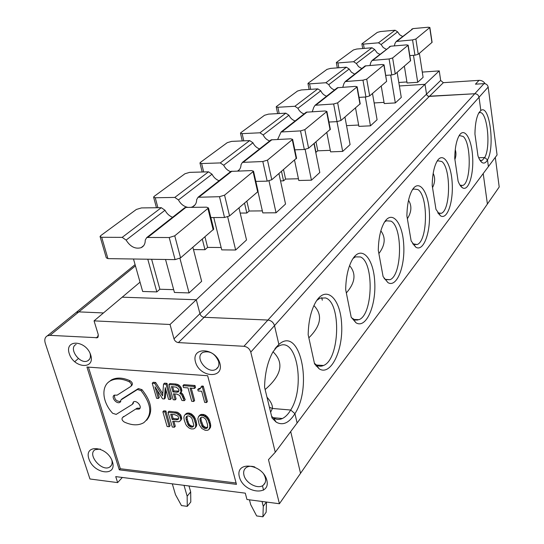 <?xml version="1.0" encoding="UTF-8"?>
<svg xmlns="http://www.w3.org/2000/svg" width="544" height="544" viewBox="0 0 544 544"><rect width="100%" height="100%" fill="white"/><g stroke="black" fill="none" stroke-linecap="round" stroke-linejoin="round"><path stroke-width="0.82" d="M194.704 428.352L196.411 426.156L196.738 424.558L195.949 420.308L194.133 416.493L191.298 413.862L190.21 413.392L189.312 414.392L191.835 415.908L193.888 418.472L195.738 424.47L195.527 427.169L194.704 428.352L193.344 428.937L191.243 428.91L189.332 428.182L187.116 426.346L185.864 424.599L184.28 420.294L183.886 417.534L184.198 415.929L185.008 414.725L187.095 414.004L188 413.012L186.395 413.413L185.008 414.725M191.298 413.862L190.4 414.861M186.395 413.413L185.49 414.406M178.908 391.061L173.849 390.966L172.924 391.932L171.421 386.594L176.317 387.172L178.656 389.225L178.976 390.374L178.5 391.83L176.684 392.244L172.924 391.932M177.609 391.265L176.684 392.244M197.839 418.846L198.56 416.527L200.382 415.412L203.368 415.684L205.918 417.214L207.985 419.791L209.549 424.164L209.909 426.938L208.733 429.74L207.346 430.324L205.21 430.297L201.838 428.516L199.288 424.816L197.839 418.846M200.634 388.083L198.988 389.334L200.124 388.858L201.797 386.036L203.272 386.152L202.368 387.138L206.516 402.574L207.407 401.574L203.272 386.152M200.396 388.205L199.492 389.184M178.677 418.676L177.147 418.894L176.236 419.886L172.183 419.499L170.7 414.31L174.76 414.684L177.786 416.058L178.439 417.024L178.629 419.03L176.236 419.886M178.248 418.819L177.344 419.812M179.84 421.314L181.778 418.608L180.73 414.888L179.819 415.881L180.866 419.608L180.404 420.648L178.833 421.756L172.713 421.348L174.393 427.244L172.278 427.033L168.048 412.257L176.419 413.209L179.819 415.881M181.288 416.208L180.384 417.207M203.034 417.309L204.884 418.404L206.088 419.982L207.461 424.327L207.672 427.264L206.094 428.57L204.707 428.434L202.314 426.748L200.287 421.45L199.927 419.404L200.308 417.976L201.64 417.18L203.034 417.309M209.175 429.236L210.446 427.523L210.684 424.816L209.365 419.934L207.611 417.01L205.353 415.147L203.408 414.419L200.382 414.691L198.995 416.017M200.382 414.691L199.492 415.698M206.516 402.574L204.68 402.417L201.674 391.252L198.172 390.973L197.758 389.429L199.029 388.477L197.758 389.429M181.778 418.608L180.866 419.608M181.315 419.648L180.404 420.648M86.931 367.023L207.652 375.72L236.463 484.357L119.299 469.839L86.931 367.023M135.436 265.873L50.021 335.349L47.369 335.818C44.948 337.192 44.248 339.66 45.274 343.223L89.95 478.985L117.633 482.603L115.736 476.619L245.29 493.163L246.956 499.501L279.426 503.744L268.478 459.66L275.271 452.248L250.777 352.118C249.628 348.758 247.343 346.82 243.93 346.297L178.384 342.591C176.249 342.264 174.78 341.013 173.985 338.837L170.034 324.482L196.296 299.751L199.94 313.691L426.53 94.146L425.014 84.306L399.391 85.972L425.014 84.306L439.253 70.897L440.667 80.451L443.36 82.674L479.033 80.349L475.449 84.177L484.004 83.633L474.762 93.745L428.774 96.424L427.292 95.642L426.591 94.418L425.014 84.306L196.296 299.751L199.94 313.691C200.688 315.799 202.103 316.996 204.177 317.295L267.92 320.049L243.93 346.297M140.039 282.159L94.051 320.872L170.034 324.482M94.051 320.872L98.28 334.696L97.369 337.729L98.07 337.124M50.021 335.349L97.369 337.729M112.431 461.706C107.576 446.182 83.681 443.537 88.896 458.878C93.677 474.035 117.334 477.102 112.431 461.706M219.946 363.548C215.893 347.609 191.032 346.208 195.48 361.944C199.485 377.509 224.067 379.352 219.946 363.548M239.401 476.966C234.831 460.537 262.718 463.624 266.832 480.264C270.994 496.747 243.46 493.177 239.401 476.966M90.732 355.069C86.122 340.095 64.328 338.871 69.258 353.661C73.794 368.308 95.39 369.927 90.732 355.069M181.601 417.33L180.696 418.322M193.644 425.898L192.1 427.196L190.726 427.06L188.36 425.388L186.327 420.124L185.946 418.091L186.313 416.67L187.619 415.881L188.992 416.01L190.822 417.092L192.025 418.662L193.78 425.007L193.406 426.421L192.1 427.196M193.63 425.938L192.78 426.897M184.307 400.676L185.218 399.69L182.845 394.298L181.805 393.101L180.887 394.074L181.927 395.277L184.307 400.676L181.968 400.479L179.69 395.468L176.861 394.114L173.454 393.836L175.168 399.894L173.203 399.731L168.912 384.533L175.188 385.023L177.929 385.982L179.901 388.015L180.458 389.368L180.968 391.843L179.826 393.428L180.887 394.074M182.845 394.298L181.927 395.277M210.684 424.816L209.807 425.83M210.786 425.918L209.909 426.938M187.265 413.127L186.368 414.12M209.365 419.934L208.488 420.947M210.025 421.641L209.148 422.661M167.117 426.523L162.867 411.781L164.975 411.978L169.218 426.727L167.117 426.523M169.218 426.727L170.129 425.734L165.9 410.992L163.792 410.802L162.867 411.781M180.73 414.888L177.33 412.216L176.419 413.209M178.65 412.882L177.738 413.875M170.36 399.486L171.285 398.514L166.988 383.35L166.056 384.309L170.36 399.486L168.586 399.337L165.247 387.6L164.342 398.976L165.274 398.004L165.92 389.953M131.186 386.036L131.73 385.512C132.967 383.962 132.41 382.371 130.057 380.746C122.815 377.522 116.613 377.237 111.445 379.909L108.46 382.208M146.622 420.247C153.306 412.114 151.762 401.921 141.984 389.66L138.407 388.559L121.985 398.929L121.02 399.881L119.952 402.342C116.593 404.539 110.656 396.991 114.301 395.155L117.144 395.141L130.764 386.458C132.002 384.9 131.437 383.316 129.084 381.684C121.836 378.454 115.627 378.168 110.459 380.834C100.769 385.812 102.082 402.091 112.696 413.311L116.185 414.385L132.308 404.389L133.382 401.928C136.755 399.684 142.78 407.184 139.148 409.102L139.903 408.326M192.991 426.183L191.624 426.054L190.726 427.06M204.258 414.678L203.368 415.684M205.353 415.147L204.469 416.153M164.342 398.976L162.574 398.82L154.986 386.784L158.358 398.466L159.297 397.494L157.236 390.354M162.772 393.72L155.652 382.473L154.707 383.425L162.595 395.889L163.56 384.112L164.499 383.153L166.988 383.35M196.629 423.463L195.738 424.47M196.738 424.558L195.847 425.571M195.289 418.608L194.398 419.614M195.949 420.308L195.058 421.314M484.004 83.633C486.268 83.715 487.655 84.864 488.172 87.074L497.073 154.972L488.396 166.6L487.492 159.875C495.196 147.172 489.525 103.537 480.828 110.527L479.033 97.274L274.502 325.632L278.875 344.461L272.952 351.907C267.655 361.474 264.867 373.252 264.574 387.246L272.027 417.996L276.162 422.103C282.798 425.864 289.061 423.055 294.936 413.658L297.106 422.987L275.271 452.248M206.788 428.271L207.665 427.258L205.584 427.414L203.198 425.728L202.314 426.748M203.748 426.326L202.864 427.346M177.147 418.894L173.094 418.506L171.931 414.426M173.094 418.506L172.183 419.499M183.396 395.644L182.478 396.624M183.709 396.787L182.791 397.766M191.719 401.309L188.034 387.906L183.491 387.546L182.961 385.621L194.086 386.492L194.609 388.423L190.04 388.062L193.712 401.479L191.719 401.309M190.21 413.392L189.373 413.134L188.469 414.134L189.312 414.392M188.469 414.134L187.095 414.004M173.849 390.966L172.645 386.696M179.636 413.698L178.724 414.691M180.567 392.931L181.893 390.871L181.383 388.396L180.826 387.042L178.854 385.016L177.929 385.982M179.785 385.839L178.86 386.804M191.624 426.054L189.802 424.973L188.612 423.416L187.224 419.125L187 416.153M177.33 412.216L168.973 411.271L168.048 412.257M175.726 411.89L174.814 412.876M158.358 398.466L156.604 398.317L152.238 383.234L153.19 382.282L155.652 382.473M181.696 389.545L180.778 390.517M181.893 390.871L180.968 391.843M181.383 388.396L180.458 389.368M186.85 417.092L185.946 418.091M187.224 419.125L186.327 420.124M180.826 387.042L179.901 388.015M203.198 425.728L201.178 420.444L200.96 417.479M200.954 417.493L200.063 418.499M194.609 388.423L195.52 387.444L194.997 385.512L194.086 386.492M189.802 424.973L188.911 425.979M190.74 425.605L189.842 426.612M194.997 385.512L183.879 384.656L182.961 385.621M122.631 417.445L137.129 408.17L122.631 417.445C121.441 418.907 121.992 420.437 124.284 422.035C131.879 425.517 138.36 425.741 143.738 422.715C152.572 415.079 151.667 404.382 141.025 390.612L137.448 389.511L121.02 399.881M193.535 415.711L192.637 416.711M194.133 416.493L193.236 417.5M174.393 427.244L175.297 426.244L173.937 421.464M204.694 426.965L203.81 427.978M187.85 421.355L186.946 422.355M480.182 160.555L482.188 162.636C480.617 161.656 479.216 159.399 477.965 155.856L474.946 134.048C475.102 124.358 476.428 117.246 478.931 112.71L480.828 110.527L479.488 112.146L480.828 110.527L479.033 97.274C478.496 95.016 477.074 93.84 474.762 93.745L267.92 320.049C271.232 320.511 273.428 322.374 274.502 325.632C273.428 322.374 271.232 320.511 267.92 320.049L204.177 317.295C202.103 316.996 200.688 315.799 199.94 313.691L173.985 338.837M270.626 412.216L272.422 408.462L269.423 407.259L272.422 408.462L290.693 410.026C305.51 386.988 296.874 336.518 279.113 345.902L275.733 347.766L278.875 344.461L274.761 349.078M479.998 160.276L482.174 160.371L484.704 157.542L478.686 157.733L484.704 157.542L487.492 159.875L488.396 166.6L297.106 422.987L294.936 413.658L290.693 410.026C288.198 414.215 285.437 417.051 282.397 418.513L273.231 417.69M279.426 503.744L300.54 473.314L290.7 431.569L300.54 473.314L499.208 187L495.298 157.352M47.369 335.818L76.262 312.372L78.873 311.882L103.469 312.943L78.873 311.882L76.262 312.372L74.705 313.636L135.089 264.649M122.189 297.18L196.296 299.751L122.189 297.18M194.786 417.472L193.888 418.472M136.184 409.136L139.148 409.102M193.712 401.479L194.616 400.493L191.243 388.158M210.446 427.523L209.569 428.543M202.368 387.138L200.892 387.022M122.339 477.462L117.633 482.603M201.79 422.688L200.906 423.694M202.552 424.762L201.668 425.775M198.125 389.456L198.988 389.334M206.972 427.55L206.094 428.57M186.98 416.194L186.075 417.194M210.644 426.816L209.766 427.836M178.854 385.016L176.12 384.05L169.844 383.568L168.912 384.533M176.12 384.05L175.188 385.023M133.511 401.86L133.26 403.43L132.308 404.389M137.129 408.17L139.971 408.204M192.739 414.909L191.835 415.908M74.657 361.774L78.363 358.544M184.26 398.133L183.342 399.112M188.612 423.416L187.714 424.422M177.609 384.356L176.684 385.322M210.426 423.144L209.549 424.164M189.258 424.381L188.36 425.388M165.9 410.992L164.975 411.978M199.9 388.355L199.029 388.477M196.602 425.456L195.711 426.462M196.411 426.156L195.527 427.169M208.209 417.806L207.325 418.812M208.862 418.785L207.985 419.791M166.056 384.309L163.56 384.112M154.707 383.425L152.238 383.234M189.373 413.134L188 413.012M200.811 418.397L199.927 419.404M201.273 414.406L200.382 415.412M174.685 393.938L176.086 398.922L175.168 399.894M271.626 416.35L273.469 417.853C276.338 419.71 279.317 419.934 282.397 418.513M202.014 414.29L201.124 415.296M203.408 414.419L202.518 415.426M206.054 415.582L205.17 416.588M119.299 469.839L120.333 468.731L236.103 483.004M206.808 416.201L205.918 417.214M207.611 417.01L206.727 418.023M196.364 421.804L195.473 422.81M123.59 416.48L123.134 416.942M178.629 391.163L177.711 392.136M181.805 393.101L180.921 392.557M114.451 395.08C114.322 399.391 116.43 401.52 120.768 401.472M201.178 420.444L200.287 421.45M191.991 414.29L191.094 415.29M205.584 427.414L204.707 428.434M88.4 367.132L120.333 468.731M196.03 426.843L195.14 427.856M76.146 344.413C67.844 348.072 80.179 365.262 87.829 360.747C90.243 359.298 90.97 356.782 90.012 353.199M100.32 449.058L95.159 449.684C86.639 454.362 102.136 472.532 109.847 466.956C111.874 465.535 112.54 463.264 111.84 460.136M218.613 361.461C215.016 353.471 209.773 350.452 202.878 352.41C193.725 357.197 207.713 374.891 216.111 369.192C218.566 367.54 219.395 364.963 218.613 361.461M263.561 473.804C266.39 478.591 266.315 482.372 263.344 485.146C258.196 489.709 245.711 483.283 243.964 475.232C243.188 471.954 243.889 469.445 246.065 467.684C248.336 466.086 251.246 465.854 254.796 466.99M483.208 173.556L487.397 204.02L483.208 173.556M474.953 133.164L475.082 129.649M415.874 38.998L429.869 27.472L428.169 27.234L413.107 28.594L396.256 41.453L412.549 39.916L415.874 38.998L418.248 54.278L432.092 42.316L429.869 27.472M377.298 32.409L361.876 43.86L363.446 44.105L378.488 42.82L381.106 44.52L397.616 31.851L395.087 30.226L380.467 31.545L377.298 32.409M411.652 29.349L412.345 28.812M394.339 45.9L395.012 43.343L396.256 41.453M485.126 83.735C483.698 81.43 481.664 80.301 479.033 80.349M409.816 55.61L414.95 55.209L418.248 54.278M386.274 49.3L383.2 47.505L381.106 44.52M482.188 162.636C484.112 163.724 485.88 162.799 487.492 159.875L484.704 157.542C491.382 146.288 486.785 108.569 479.08 112.921L478.693 113.132M398.82 82.484L406.905 81.94M419.37 53.319L423.096 77.343L417.717 82.294L413.474 55.318M422.28 72.094L439.253 70.897M404.362 66.178L407.075 82.994L417.717 82.294M402.601 36.468L399.629 34.741L397.616 31.851M184.015 485.336L187.15 496.216L190.686 491.878L188.992 485.976M266.506 502.051L266.145 512.217L262.922 516.8L256.659 515.936L250.709 504.662L249.444 499.827M262.922 516.8L263.276 506.335L262.031 501.466M100.157 236.858L106.298 257.808L107.936 258.624L101.687 237.286L100.055 236.524L100.783 235.6L136.36 209.454L141.481 207.917L161.282 207.692L165.009 210.263C166.77 213.608 169.286 215.948 172.564 217.287M101.687 237.286L122.196 237.361L126.12 240.094L165.009 210.263M488.172 87.074L479.033 97.274C478.496 95.016 477.074 93.84 474.762 93.745L428.237 96.268L427.101 95.424L426.53 94.146L440.667 80.451M183.981 208.318L185.878 207.414L206.591 207.182L208.481 207.951L213.656 228.861M143.718 245.616L141.12 247.676C143.908 246.316 145.282 243.821 145.234 240.19L146.642 237.667L147.703 237.456L169.211 237.538L174.753 235.817L208.481 207.951M314.418 363.283L316.424 364.949C318.743 366.411 321.123 366.588 323.551 365.48C339.85 359.298 341.414 302.416 325.489 297.928L319.988 298.173L316.785 300.438M314.548 363.868L319.144 368.805C330.732 376.4 343.216 350.424 341.646 324.448C340.605 298.207 325.931 284.356 315.595 302.321C310.91 310.767 308.434 321.579 308.176 334.764L314.548 363.868M266.336 502.03L263.276 506.335M263.575 490.171L262.446 485.738M190.686 491.878L190.788 501.996L187.279 506.362L181.458 505.56L175.488 494.666L172.312 483.847M187.279 506.362L187.15 496.216M151.626 259.27L159.875 289.245L156.835 291.91L147.784 259.216M133.498 259.005L142.664 291.468L156.835 291.91M107.936 258.624L175.086 259.624L180.567 257.883L213.724 229.126M312.984 356.735L312.569 354.831M308.842 337.831C321.137 325.611 322.83 314.854 313.922 305.565M266.982 397.195C270.885 401.56 272.7 405.321 272.422 408.462L290.693 410.026L294.936 413.658C313.018 385.982 299.819 325.312 278.875 344.461L274.502 325.632L250.777 352.118M265.125 389.538C281.697 375.217 284.322 362.63 273.02 351.798M159.875 289.245L173.672 289.653M179.935 258.332L189.06 292.924L174.427 292.461L165.532 259.481M141.12 247.676C135.3 249.281 130.295 246.752 126.12 240.094M357.408 319.6L357.238 320.198M351.193 317.227L345.678 289.626C345.923 277.168 348.126 267.186 352.294 259.685C361.148 244.344 373.612 257.842 374.721 281.894C376.258 305.735 366.003 329.215 355.973 322.755L351.193 317.227M383.105 276.61L378.291 250.383C378.508 238.585 380.48 229.337 384.207 222.625C391.877 209.379 402.594 222.469 403.716 244.678C405.185 266.716 396.644 288.15 387.906 282.581L383.105 276.61M411.142 240.924L406.898 215.948C407.096 204.755 408.87 196.139 412.223 190.101C418.928 178.554 428.244 191.209 429.345 211.847C430.739 232.349 423.524 252.076 415.861 247.214L411.142 240.924M435.962 209.324L432.201 185.497C432.385 174.848 433.99 166.797 437.016 161.33C442.925 151.171 451.092 163.39 452.166 182.682C453.472 201.851 447.318 220.13 440.545 215.846L435.962 209.324M458.102 181.145L454.743 158.365C454.906 148.22 456.362 140.665 459.116 135.701C464.365 126.691 471.573 138.482 472.607 156.59C473.838 174.597 468.527 191.638 462.509 187.823C460.877 186.803 459.408 184.579 458.102 181.145M189.06 292.924L201.647 281.323L192.889 247.323M213.772 217.552L221.734 249.873L235.647 250.009L246.527 239.986L238.966 207.862M204.986 236.966L207.611 247.398L221.15 247.513M207.611 247.398L204.979 249.71L193.474 249.594M257.958 191.508L262.8 212.894L276.053 212.786L285.546 204.041L278.956 173.604M246.84 201.117L249.132 211.011L262.344 210.888M249.132 211.011L246.826 213.024L240.19 213.078M294.549 160.242L298.792 180.492L311.44 180.193L319.797 172.496L313.99 143.589M283.546 169.667L285.566 179.071L298.432 178.758M285.566 179.071L283.54 180.846L280.541 180.914M326.835 132.586L330.589 151.858L342.672 151.416L350.091 144.588L344.944 117.076M316.016 141.855L317.805 150.81L330.296 150.348M317.805 150.81L315.758 152.402M355.538 107.998L358.89 126.378L370.457 125.827L377.08 119.728L372.484 93.48M346.542 125.63L358.646 125.052M381.228 85.986L384.241 103.557L395.325 102.918L401.275 97.437L397.154 72.352M374.143 102.952L384.037 102.374M338.837 67.769L337.94 62.927L336.342 62.635L336.559 62.342L353.423 49.953L356.776 49.028L371.98 47.763L374.632 49.484L377.155 52.856L379.868 54.332M392.625 57.97L408.163 45.172L406.422 44.894L390.735 46.199L372.11 60.432L389.103 58.963L392.625 57.97L395.27 73.964L410.625 60.69L408.163 45.172M385.839 75.378L391.768 74.963L395.27 73.964M454.9 159.46C456.164 156.006 456.28 152.755 455.246 149.702M308.224 83.171L307.958 83.518L309.577 83.858L325.904 82.736L328.8 84.64L349.16 69.02L346.372 67.198L330.534 68.394L326.978 69.38L308.224 83.171M462.509 187.823L460.054 185.198L462.835 185.429C471.158 182.791 471.424 143.079 463.175 136.462L459.585 135.585L458.98 135.932M359.054 97.39L365.942 96.968L369.668 95.894L386.621 81.376L384.057 64.831L382.282 64.498L365.092 65.946L345.216 81.573L362.964 80.186L366.717 79.125L384.057 64.831M342.802 87.21L343.917 83.613L345.216 81.573M334.54 89.964C331.935 89.039 330.024 87.264 328.8 84.64M364.358 66.531L365.092 65.946M365.33 97.009L370.457 125.827M354.681 74.134L351.41 72.202L349.16 69.02M432.534 187.585C435.105 182.451 435.322 177.718 433.18 173.386M276.529 106.454L276.216 106.869L277.855 107.27L294.896 106.27L297.949 108.297L320.77 90.8L317.832 88.862L301.315 89.957L297.527 91.025L276.529 106.454M314.201 143.405L316.003 152.388M437.757 212.867L441.306 213.309C450.67 210.229 451.064 167.987 441.803 161.52L437.906 160.8L437.016 161.33M328.936 122.04L337.001 121.638L340.979 120.469L360.203 103.754M333.642 103.999L337.654 102.843L357.143 86.775L355.334 86.38L337.375 87.74L315.085 105.257L333.642 103.999L342.672 151.416M312.27 111.69L313.752 107.386L315.085 105.257M304.035 113.941C301.301 112.941 299.275 111.064 297.949 108.297M336.614 88.339L337.375 87.74M326.604 96.206C323.959 95.261 322.014 93.459 320.77 90.8M407.368 218.729C411.611 211.949 411.998 205.802 408.537 200.294M240.863 132.661L240.489 133.158L242.134 133.634L259.95 132.797L263.187 134.966L288.925 115.219L285.824 113.159L268.58 114.118L264.527 115.28L240.863 132.661M281.506 171.414L283.54 180.846M412.644 243.78L417.187 244.521C427.802 240.904 428.373 195.772 417.894 189.557L413.664 189.013L412.406 189.802M294.821 149.838L304.327 149.478L308.604 148.199L330.337 129.275M300.519 130.893L304.837 129.635L326.89 111.445L325.047 110.976L306.258 112.2L281.078 131.988L300.519 130.893L304.327 149.478M277.671 139.386L281.078 131.988M269.654 140.971C266.771 139.883 264.615 137.884 263.187 134.966M305.47 112.819L306.258 112.2M305.136 149.41L311.44 180.193M295.113 120.958C292.339 119.938 290.272 118.028 288.925 115.219M378.876 253.579C385.2 245.099 385.859 237.517 380.854 230.833M200.423 162.384L199.961 162.982L201.613 163.54L220.266 162.921L223.7 165.247L252.967 142.8L249.676 140.597L231.642 141.379L227.283 142.644L200.423 162.384M244.521 203.102L246.826 213.024M384.152 278.508L385.247 279.344L389.98 279.704C402.111 275.42 402.907 226.97 390.98 221.129L386.362 220.803L384.628 221.938M255.836 181.41L267.172 181.145L271.789 179.738L296.548 158.134M262.813 161.52L267.471 160.133L292.638 139.366L290.768 138.815L271.075 139.856L242.413 162.384L262.813 161.52L267.172 181.145M237.98 170.979C239.938 169.544 240.951 167.45 241.026 164.696L242.413 162.384M230.608 171.666C227.562 170.483 225.257 168.341 223.7 165.247M270.259 140.495L271.075 139.856M321.749 297.609L322.3 300.22M316.159 366.105L315.914 364.997M269.001 180.907L276.053 212.786M259.549 148.913C256.618 147.805 254.429 145.765 252.967 142.8M346.344 292.944C355.3 282.662 356.374 273.557 349.554 265.628M154.176 196.364L153.605 197.105L155.251 197.751L174.801 197.431L178.459 199.947L212.031 174.202L208.536 171.822L189.645 172.366L184.94 173.76L154.176 196.364M202.334 239.238L204.979 249.71M351.526 317.805L355.314 320.103L359.04 319.668C373.034 314.554 374.15 262.235 360.434 256.945L355.402 256.877L353.036 258.488M210.861 217.573L224.522 217.484L229.541 215.934L257.659 191.842L258.019 191.026M219.497 196.697L224.556 195.16L253.538 171.238L251.654 170.585L230.976 171.374L198.05 197.254L219.497 196.697L224.522 217.484M195.065 204.836L192.549 206.842C195.235 205.496 196.602 203.109 196.649 199.668L198.05 197.254M192.549 206.842L190.917 207.359M187.966 207.393C183.858 206.557 180.69 204.075 178.459 199.947M230.132 172.04L230.976 171.374M227.684 216.906L235.647 250.009M219.062 180.737C215.975 179.52 213.629 177.344 212.031 174.202M337.94 62.927L353.6 61.717L356.347 63.505L374.632 49.484M390.674 75.038L395.325 102.918M389.225 46.981L389.939 46.417M369.981 65.423L370.838 62.397L372.11 60.432M361.787 68.544L358.564 66.647L356.347 63.505M130.057 380.746L129.084 381.684M98.444 335.981L96.172 337.953M178.384 342.591L443.36 82.674M138.36 388.593L137.401 389.538M141.984 389.66L141.025 390.612M431.956 42.534L429.733 27.683M397.038 41.242L413.107 28.594M364.201 48.409L363.446 44.105M378.488 42.82L395.087 30.226M414.95 55.209L412.549 39.916M122.196 237.361L161.282 207.692M147.703 237.456L185.878 207.414M175.086 259.624L169.211 237.538M180.567 257.883L174.753 235.817M213.221 229.908L207.971 208.699M410.468 60.942L408.007 45.417M310.658 89.338L309.577 83.858M365.942 96.968L362.964 80.186M369.668 95.894L366.717 79.125M346.072 81.348L365.922 65.729M386.621 81.376L383.874 65.117M325.904 82.736L346.372 67.198M279.181 113.526L277.855 107.27M340.979 120.469L337.654 102.843M315.969 105.04L338.239 87.516M359.999 104.176L356.918 87.115M294.896 106.27L317.832 88.862M243.78 140.848L242.134 133.634M308.604 148.199L304.837 129.635M282.01 131.764L307.156 111.976M330.092 129.798L326.618 111.853M259.95 132.797L285.824 113.159M203.687 171.965L201.613 163.54M271.789 179.738L267.471 160.133M243.386 162.16L272.014 139.631M296.256 158.78L292.305 139.862M220.266 162.921L249.676 140.597M157.916 207.733L155.251 197.751M229.541 215.934L224.556 195.16M199.07 197.037L231.955 171.149M257.659 191.842L253.13 171.843M174.801 197.431L208.536 171.822M353.6 61.717L371.98 47.763M372.926 60.214L390.735 46.199M391.768 74.963L389.103 58.963M137.448 389.511L138.407 388.559M273.469 417.853L276.162 422.103M119.952 402.342L120.693 401.615M110.459 380.834L111.445 379.909M87.829 360.747L89.508 359.251M216.111 369.192L218.219 366.914M265.214 482.589L263.344 485.146M109.847 466.956L111.404 465.304M361.876 43.86L362.698 48.538M316.424 364.949L319.144 368.805M323.551 365.48L316.554 365.038M184.851 207.631L146.642 237.667M307.972 83.586L309.135 89.44M462.835 185.429L460.598 185.47M276.236 106.964L277.651 113.614M438.015 213.037L440.545 215.846M441.306 213.309L438.566 213.33M357.143 86.775L360.216 103.822M240.516 133.287L242.257 140.916M413.263 244.208L415.861 247.214M417.187 244.521L413.794 244.501M326.89 111.445L330.358 129.37M278.086 138.91L277.481 139.393M200.002 163.159L202.184 172.006M385.247 279.344L387.906 282.581M389.98 279.704L385.716 279.609M292.638 139.366L296.582 158.263M239.408 169.626L237.694 170.986M153.666 197.343L156.454 207.747M353.274 319.24L355.973 322.755M359.04 319.668L353.62 319.444M253.538 171.238L258.06 191.216M336.348 62.689L337.321 67.884M482.174 160.371L480.332 160.426"/></g></svg>
